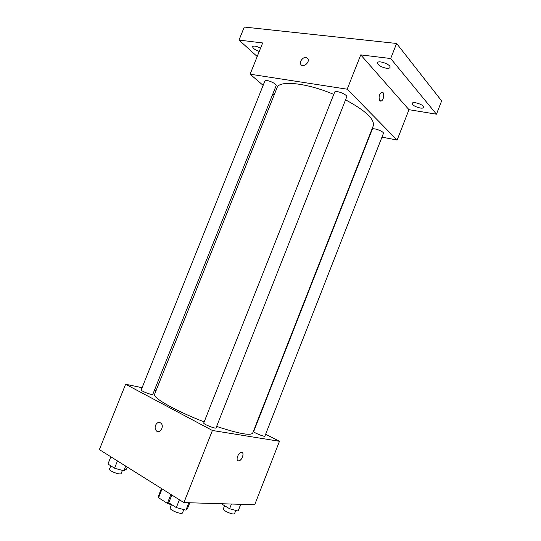 <?xml version="1.0" encoding="UTF-8"?>
<svg xmlns="http://www.w3.org/2000/svg" width="541" height="541" viewBox="0 0 541 541"><rect width="100%" height="100%" fill="white"/><g stroke="black" fill="none" stroke-linecap="round" stroke-linejoin="round"><path stroke-width="0.81" d="M170.902 494.433L167.365 503.367L171.362 504.8M167.365 503.367L158.574 497.754L158.29 496.489L161.455 488.509M162.084 488.908L158.574 497.754M168.86 493.155L162.469 489.152M265.631 434.24L279.481 441.287L254.703 504.739L183.92 502.596L99.375 449.598L125.62 384.238L142.08 387.714M279.481 441.287L212.403 430.48L183.92 502.596M212.403 430.48L125.62 384.238M155.558 425.267C157.093 422.372 158.932 421.71 161.076 423.272C164.579 426.538 159.629 434.389 156.335 430.805C155.064 429.324 154.807 427.478 155.558 425.267C157.1 422.379 158.939 421.71 161.083 423.272C164.586 426.538 159.629 434.396 156.335 430.805C155.064 429.324 154.807 427.478 155.565 425.267M333.756 94.398C306.362 82.746 279.061 80.068 277.066 87.689L154.591 394.281C152.19 397.588 175.778 411.045 204.173 421.879M216.623 426.416C238.547 433.645 250.564 435.877 252.681 433.118L373.276 125.782C374.812 119.277 365.574 110.635 345.557 99.848M154.408 390.318L156.038 390.663M253.688 431.522C252.999 432.394 264.799 437.216 264.907 436.1L383.4 133.471C384.462 131.598 372.742 127.243 372.255 129.326L253.688 431.522M203.734 422.988C202.936 424.063 215.886 429.223 216.042 427.89L346.707 96.94C347.958 94.689 335.244 89.711 334.622 92.207L203.734 422.988M141.187 389.946C140.471 390.879 152.67 395.552 152.778 394.389L276.133 85.688C277.249 83.747 265.455 78.77 264.914 80.954L141.187 389.946M242.165 452.587C244.505 453.595 241.671 460.634 238.831 460.858L238.405 460.871C235.389 460.77 238.108 452.729 241.259 452.459C244.823 451.721 242.273 460.533 238.831 460.864L237.925 460.722M381.966 137.137L397.121 140.051L347.194 89.197L250.111 74.191L263.142 85.37M272.914 93.742L274.206 94.851M369.74 134.79L370.085 134.858M397.121 140.051L408.976 109.688L436.459 114.192L441.625 100.903L396.607 43.469L390.69 58.529L360.746 54.884L347.194 89.197M396.607 43.469L244.268 27.05L239.014 40.081L257.205 56.528M250.111 74.191L262.656 42.955L239.014 40.081M300.769 61.005C303.339 57.082 305.753 56.42 308.018 59.016C309.817 63.128 302.088 68.274 300.634 63.973L300.769 61.005C303.339 57.082 305.76 56.42 308.025 59.016C309.824 63.128 302.094 68.281 300.634 63.973L300.769 61.005M408.976 109.688L360.746 54.884M379.823 100.667C378.463 97.4 379.045 94.601 381.574 92.261C384.644 90.895 384.245 100.071 381.216 101.011L379.823 100.667M382.223 92.18C384.759 92.349 383.84 100.234 381.216 101.011L380.56 101.086M386.396 68.274C380.878 67.03 377.916 65.204 377.51 62.783C378.315 59.794 391.434 64.71 389.987 67.463C389.601 68.234 388.404 68.504 386.396 68.274M420.154 108.011C415.218 106.834 412.567 105.285 412.201 103.358C412.824 100.876 424.928 105.157 423.704 107.436C423.346 108.112 422.163 108.301 420.154 108.011M436.459 114.192L390.69 58.529M259.24 51.463C254.98 49.894 252.782 48.284 252.633 46.634C253.844 45.586 256.488 46.093 260.566 48.156M240.914 504.32L238.067 511.049L229.587 508.736L222.29 504.334L222.513 503.766M240.704 504.313L238.067 511.049M231.433 504.036L229.587 508.736M224.576 505.713L223.332 508.892C222.337 510.542 234.158 515.485 234.564 513.578L235.802 510.433M127.216 467.052L126.378 469.162L123.848 470.805L114.55 468.222L107.957 464.016L110.851 456.793M125.722 466.112L123.848 470.805M117.465 460.939L114.55 468.222M110.804 465.828L109.492 469.101C108.443 470.853 120.744 475.444 121.177 473.47L122.408 470.406M189.783 502.772L187.781 507.837L185.928 510.136L176.319 507.593L168.745 502.765L171.815 495.008M188.843 502.745L185.928 510.136M179.409 499.769L176.319 507.593M171.477 504.503L170.144 507.877C168.975 509.893 181.986 515.1 182.513 512.821L183.798 509.575"/></g></svg>
